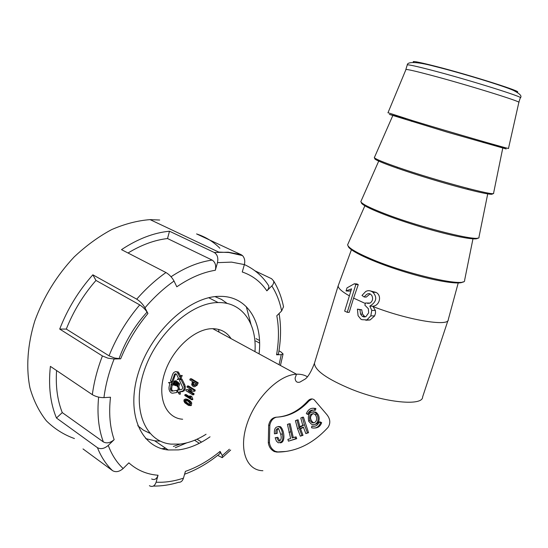 <?xml version="1.0" encoding="UTF-8"?>
<svg xmlns="http://www.w3.org/2000/svg" width="548" height="548" viewBox="0 0 548 548"><rect width="100%" height="100%" fill="white"/><g stroke="black" fill="none" stroke-linecap="round" stroke-linejoin="round"><path stroke-width="0.82" d="M218.542 329.403L219.042 332.102M369.989 290.844L376.072 292.406C382.319 295.714 379.463 305.914 372.798 306.209L375.407 310.476L375.538 313.072L374.633 315.929L370.092 319.964L365.797 320.244M357.419 309.147L358.077 315.675L360.755 319.032L361.796 319.662L366.879 319.916L370.818 315.854L371.777 310.38L369.845 306.113C376.476 302.01 377.497 297.386 372.893 292.255C370.489 290.454 368.092 290.207 365.701 291.509L361.995 295.434L364.215 297.002C366.79 293.618 369.003 292.776 370.866 294.461L371.818 295.468C373.236 298.598 372.667 301.126 370.119 303.058L365.509 303.003L364.838 305.126L368.345 308.709L368.66 312.792L365.906 316.655L364.043 316.997L362.16 316.21L360.55 314.045L359.926 309.757L357.419 309.147L361.755 309.805L362.536 314.086L364.489 316.306L365.571 316.806M347.233 312.319L344.671 311.113L351.556 288.844L346.055 290.961L347.007 287.892L354.296 283.789L355.851 284.487L347.233 312.319L349.186 312.367L353.604 298.119L365.352 303.503M373.236 306.654L377.113 308.099C411.322 320.792 449.319 326.587 448.278 319.6L458.388 282.33M338.596 284.693L338.15 285.898C338.185 288.296 341.931 291.618 349.384 295.872M361.975 312.387L362.488 312.675M346.055 290.961L349.309 291.118L351.035 290.515M353.604 298.119L358.262 284.624L356.892 283.939L354.296 283.789M367.564 303.462L367.694 303.078L369.071 303.414M370.003 293.968L366.263 297.084L364.215 297.002M182.655 419.247C165.599 418.097 156.749 397.019 164.729 372.866C172.49 348.699 195.115 328.341 212.74 328.684L212.754 328.684C220.769 328.869 226.879 332.191 231.085 338.65M175.552 385.682L176.49 384.778L176.785 383.155L177.847 384.258L177.162 386.744L177.655 387.046L178.511 383.97L176.401 381.819L176.031 384.333L174.764 384.641L173.963 382.846L174.333 381.888L175.257 381.709L175.339 380.929L174.319 381.004L173.387 382.888L174.237 385.203L176.799 385.614L177.833 384.244M175.257 381.709L176.415 381.655L176.497 380.874L174.785 380.86M175.881 384.545L175.113 383.114L175.696 381.689M177.559 381.757L176.422 381.833M177.655 387.046L178.812 386.984L179.669 383.915L177.579 381.778M175.387 371.633L177.066 371.989L179.73 376.894L181.059 375.503L179.696 378.867L177.23 379.668L178.456 378.284L176.689 374.531L175.922 373.77L174.764 373.962L171.805 381.655L170.469 380.839L172.668 374.174L173.695 372.558L175.387 371.633L178.244 371.941L180.539 376.044M181.059 375.503L182.237 375.449L180.861 378.812L177.23 379.668M176.052 373.894L175.175 374.935L172.963 381.6L171.805 381.655M184.957 394.622L190.396 397.985L189.745 395.909L190.492 396.375L191.56 399.704L184.779 395.505L184.957 394.622L186.121 394.546L190.019 396.951M189.745 395.909L191.649 396.3L192.834 399.088L192.725 399.622L191.56 399.704M170.88 382.203L172.038 382.148L173.634 385.032L172.476 385.093L171.14 384.271L170.428 389.621L171.188 390.861L172.079 391.156L176.668 390.354L177.038 392.43L172.538 393.217L171.25 392.95L169.866 391.553L169.037 389.402L168.996 387.443L169.805 383.449L168.476 382.627L170.88 382.203L172.476 385.093M172.141 384.888L171.599 389.553L172.983 390.998M177.038 392.43L172.538 393.217M180.758 379.079L181.929 379.017L184.799 384.86L185.327 386.73L185.135 389.053L184.176 390.854L180.039 392.046L180.429 394.115L179.258 394.19L177.525 391.279L178.258 387.957L178.545 390.032L181.491 389.539L182.32 388.943L182.724 387.505L179.456 380.346L180.758 379.079L183.642 384.922L184.176 386.792L183.984 389.121L183.018 390.923L178.881 392.115L179.258 394.19M178.258 387.957L179.415 387.888L179.682 389.84M198.218 382.84L191.423 378.764L190.238 378.819L197.033 382.901L198.218 382.84L197.164 385.189L194.807 386.635M186.06 399.04L189.252 400.245L188.087 400.328L189.69 401.677L190.862 401.602L191.752 403.033L191.273 405.554L190.54 405.616M189.252 400.245L190.862 401.588M189.444 390.868L194.088 393.711L193.8 394.738L192.643 394.813L185.882 390.662L186.197 389.553L191.862 390.094L186.971 387.059L187.32 386.032L194.102 390.155L193.718 391.279L188.033 390.731L192.937 393.786L192.643 394.813M186.197 389.553L191.622 389.895M187.32 386.032L188.485 385.97L195.259 390.087L194.876 391.21L193.718 391.279M268.315 442.722L268.65 425.351L269.835 425.227L269.431 442.585L268.315 442.722C268.938 446.915 270.952 449.853 274.363 451.545L276.699 452.073C295.749 452.148 312.874 443.914 328.053 427.358C330.814 423.022 330.28 418.604 326.45 414.117L314.182 399.752C312.065 398.348 309.956 398.752 307.853 400.965L309.058 400.869L312.031 398.937M307.853 400.965C298.454 411.192 287.796 416.617 275.884 417.24C272.061 417.836 269.657 420.542 268.65 425.351M227.249 303.476L221.529 299.414L214.994 296.639M137.767 425.707L143.418 430.173L149.837 433.263M254.971 351.631C256.93 324.457 243.148 303.085 220.111 302.578L218.097 302.565C190.868 302.565 155.783 334.259 143.802 371.941C131.513 409.609 145.364 441.873 171.127 444.127L180.162 444.072C188.752 443.031 197.39 439.763 206.062 434.263M165.633 448.223L161.907 448.716M119.005 358.776C125.321 341.288 134.705 325.697 147.159 312.004M246.299 306.668L250.97 324.327M180.032 444.086L173.36 446.435M405.876 69.719L405.986 69.459C407.746 69.37 415.864 71.233 430.324 75.062C466.355 84.563 522.758 102.072 518.846 102.435L508.496 148.378C512.298 150.063 451.353 132.458 413.213 120.827L387.998 112.717M184.799 384.86L183.642 384.922M185.327 386.73L184.176 386.792M185.135 389.053L183.984 389.121M184.176 390.854L183.018 390.923M182.929 391.553L181.772 391.621M180.039 392.046L178.881 392.115M177.723 390.292L176.668 390.354M172.36 390.786L171.188 390.861M171.599 389.553L170.428 389.621M171.497 388.203L170.332 388.272M197.033 382.901L195.992 385.251C195.218 386.724 194.252 387.128 193.095 386.47L191.684 384.84L192.417 381.449L189.766 379.853L190.238 378.819M192.725 382.942L192.485 384.319L193.519 385.456L194.561 385.573L195.8 383.484L193.177 381.901L192.725 382.942L193.896 382.881L193.656 384.258L194.766 385.429L193.622 385.47M194.081 382.449L193.896 382.881M192.834 399.088L191.67 399.17M191.649 396.293L190.492 396.375M178.244 371.941L177.066 371.989M179.258 373.209L178.079 373.257M180.861 378.812L179.696 378.867M175.935 373.914L174.764 373.962M175.175 374.935L174.011 374.99M191.273 405.561L188.581 405.479L184.792 402.773L183.923 401.054L184.053 399.759L185.197 399.102L188.087 400.328M191.752 403.033L190.581 403.123L190.088 405.643M189.69 401.684L190.581 403.123M187.587 399.293L186.416 399.376M188.183 401.396L186.238 400.273L184.943 400.259L184.683 401.198L185.464 402.499L189.444 404.753L190.074 404.212L189.704 402.938L188.183 401.389M186.06 400.218L185.861 401.115L186.649 402.417L189.444 404.342L188.259 404.431M189.444 404.342L189.93 404.547M194.088 393.711L192.937 393.786M195.259 390.087L194.102 390.155M174.86 384.696L175.778 384.648L174.86 384.696M173.969 383.299L175.127 383.223L173.969 383.299M175.065 381.682L174.682 381.703M175.168 381.696L174.6 381.723M175.682 381.696L174.524 381.75M175.613 381.737L174.456 381.792M175.552 381.778L174.394 381.84M175.49 381.833L174.333 381.888M175.442 381.894L174.285 381.949M175.387 381.956L174.237 382.018M175.346 382.038L174.189 382.093M175.326 382.086L174.168 382.148M175.271 382.203L174.113 382.264M175.23 382.326L174.072 382.381M175.189 382.442L174.038 382.504M175.161 382.559L174.004 382.614M175.141 382.668L173.983 382.73M175.12 382.785L173.963 382.846M175.113 382.894L173.956 382.956M175.113 383.011L173.956 383.066M175.113 383.114L173.956 383.175M175.141 383.353L173.983 383.415M175.168 383.477L174.011 383.531M175.196 383.586L174.038 383.648M175.23 383.696L174.072 383.758M175.271 383.805L174.113 383.86M175.319 383.908L174.161 383.963M175.374 384.004L174.216 384.066M175.429 384.1L174.271 384.162M175.49 384.175L174.333 384.237M175.552 384.251L174.394 384.312M175.62 384.326L174.463 384.381M175.689 384.395L174.531 384.449M175.764 384.456L174.607 384.518M175.84 384.518L174.682 384.58M175.846 384.58L174.764 384.641M175.709 384.696L174.949 384.737M175.641 384.737L175.031 384.771M175.579 384.771L175.12 384.792M177.621 381.826L176.463 381.881M177.751 381.97L176.593 382.025M177.799 382.011L176.641 382.072M177.847 382.066L176.689 382.12M179.669 383.908L178.511 383.97M177.127 383.538L176.785 383.552M177.237 383.655L176.778 383.682M177.353 383.771L176.764 383.805M177.463 383.888L176.751 383.922M177.566 383.99L176.73 384.038M177.675 384.093L176.709 384.148M177.737 384.511L176.579 384.573M177.696 384.614L176.538 384.675M177.648 384.717L176.49 384.778M177.6 384.812L176.442 384.874M177.545 384.908L176.388 384.97M177.49 385.004L176.34 385.066M177.436 385.093L176.285 385.155M177.388 385.162L176.23 385.23M177.319 385.251L176.161 385.313M177.251 385.326L176.093 385.388M177.175 385.395L176.018 385.456M177.107 385.456L175.949 385.518M177.031 385.504L175.874 385.566M176.963 385.545L175.805 385.614M176.888 385.58L175.73 385.641M175.641 385.676L176.799 385.614L175.655 385.669M176.024 380.798L174.867 380.86M176.12 380.805L174.956 380.86M176.209 380.812L175.052 380.867M176.305 380.826L175.148 380.881M176.401 380.846L175.244 380.908M176.497 380.874L175.339 380.929M293.283 437.633L290.159 423.72L289.022 423.844L287.433 424.385L290.632 438.503L287.864 439.421L288.44 441.167L295.612 438.811L295.036 437.057L292.228 437.975L289.022 423.844M288.44 441.167L296.728 438.674L296.146 436.92L295.036 437.057M299.9 426.714L298.105 419.795L295.42 420.665L297.585 428.789L300.318 436.174L301.893 435.434L299.441 428.92L303.339 427.063L305.839 433.591L307.442 432.845L304.373 424.673L302.332 417.275L300.79 418.035L302.77 425.337L298.886 427.2L296.968 419.912M305.839 433.591L308.558 432.715L303.469 417.165L302.332 417.275M300.318 436.174L303.01 435.304L300.564 428.796L303.455 427.419M280.357 442.873C285.919 442.339 284.186 429.632 280.432 426.68L278.281 426.488M279.966 441.051L277.829 437.325L275.178 437.742L276.404 441.119L278.24 442.75C282.206 442.743 283.59 439.811 282.398 433.961C282.213 430.735 281.179 428.351 279.288 426.803C275.61 426.323 273.993 428.659 274.452 433.824L277.192 433.393L277.158 430.187L278.288 428.365M314.353 410.288L314.751 408.561C311.161 407.561 308.36 409.233 306.325 413.576L307.476 414.357C309.106 410.856 311.401 409.5 314.353 410.288L315.477 410.185L315.867 408.466L312.935 408.212M312.97 410.02L310.449 411.438L308.606 414.247L307.476 414.357M319.094 422.022L320.553 422.789C318.82 427.125 315.833 428.783 311.6 427.769L311.86 426.07C315.244 426.865 317.655 425.515 319.094 422.022L320.203 421.905L321.662 422.666C320.47 425.995 318.292 427.769 315.121 428.002M311.86 426.07L314.751 426.221M309.058 400.869C300.092 410.651 289.919 416.042 278.542 417.035M269.835 425.227C270.705 420.878 272.883 418.206 276.356 417.213M285.912 451.456L277.822 451.922L275.486 451.394C272.068 449.709 270.048 446.771 269.431 442.585M314.429 424.529L316.895 423.81L318.641 421.693C319.854 417.686 318.936 414.507 315.895 412.171L313.031 411.726M320.553 422.789L321.662 422.666M314.751 408.561L315.867 408.466M316.422 413.747C318.203 416.288 318.573 418.973 317.532 421.809C316.073 424.44 314.018 425.221 311.367 424.152L308.716 421.33C307.483 414.446 309.497 411.432 314.764 412.274L316.422 413.747L315.395 414.905C316.73 416.754 317.004 418.727 316.203 420.83C315.141 422.72 313.668 423.275 311.785 422.494L309.846 420.364C308.99 415.439 310.456 413.295 314.244 413.918L315.395 414.905M313.127 413.541C309.778 416.138 309.702 419.083 312.894 422.378L314.127 422.734M277.192 433.393L276.062 433.523C275.466 430.235 276.288 428.55 278.521 428.461L280.699 434.221C281.788 438.236 281.09 440.53 278.589 441.092L276.706 437.455M274.452 433.824L276.062 433.523M303.01 435.304L301.893 435.434M300.564 428.796L299.441 428.92M308.558 432.715L307.442 432.845M296.728 438.674L295.612 438.811M355.851 284.487L358.262 284.624M369.845 306.113L372.798 306.209M359.926 309.757L361.755 309.805M83.015 448.928L112.593 470.684C106.209 464.642 101.161 456.97 97.434 447.675L56.465 418.014C50.3 403.246 48.279 386.025 50.389 366.365L92.338 394.663C94.009 381.935 97.366 369.037 102.414 355.96L59.711 329.067C67.527 308.949 78.576 290.865 92.845 274.815L136.726 299.167C145.884 288.707 155.625 279.823 165.941 272.527L121.498 249.641C137.801 238.859 153.803 232.715 169.49 231.215L214.268 252.491L228.317 252.203L241.189 254.71L242.456 255.574C244.607 257.882 245.244 260.889 244.374 264.588L242.264 271.986C252.532 275.5 260.732 281.788 266.876 290.844L272.74 284.974L273.74 282.802L273.692 281.056L271.589 278.72L255.101 270.897M259.074 353.857C262.828 322.676 248.052 297.112 221.865 296.372L219.152 296.352C189.683 296.489 151.686 330.855 138.726 371.722C125.444 412.569 140.48 447.401 168.202 449.97L178.518 449.901C189.067 448.538 199.568 444.175 210.035 436.811M159.701 220.029L150.09 219.625C137.617 220.577 124.807 223.899 111.669 229.591C98.572 236.62 86.063 245.751 74.138 256.978C56.711 275.548 43.614 296.838 34.832 320.861C27.503 344.541 25.907 367.811 29.969 387.957C33.647 400.711 39.134 411.692 46.436 420.898C54.608 428.926 63.945 434.811 74.446 438.551M165.688 448.264L162.324 448.826M167.393 449.867L167.9 449.764M175.292 447.73L186.731 442.859M149.405 485.665L149.816 485.932C152.687 487.193 154.783 485.946 156.112 482.199L158.05 475.246C156.701 479.062 154.563 480.308 151.638 478.979M217.707 455.354L222.221 457.683L222.283 455.6L220.077 451.381C208.932 460.56 197.369 467.225 185.395 471.376L183.464 478.151C182.532 481.021 180.929 482.404 178.675 482.302M278.425 354.056L276.569 354.789L281.261 354.666L283.076 353.953L280.912 351.891L278.966 350.857M283.33 305.859L283.515 306.736L281.631 310.969L276.802 315.771C279.069 327.855 278.994 340.863 276.569 354.789M169.49 231.215L167.53 238.544L212.158 260.088C215.248 262.122 216.309 265.513 215.337 270.26L217.467 262.65C218.44 257.903 217.378 254.519 214.268 252.491M165.941 272.527C169.339 274.555 172.031 277.398 174.031 281.056L176.805 286.803C189.916 277.829 202.76 272.315 215.337 270.26M92.845 274.815L95.969 280.439L139.747 304.894C143.11 307.031 145.837 309.901 147.939 313.497L144.96 307.812C142.85 304.188 140.11 301.304 136.726 299.167M102.414 355.96L107.977 358.18L114.121 358.995L120.656 358.824L114.58 358.022L109.025 355.81C116.539 337.116 126.78 320.142 139.747 304.894M97.434 447.675C100.77 449.456 104.373 448.702 108.251 445.414L114.155 439.66C109.915 427.392 108.696 413.247 110.497 397.225L103.949 397.629C99.681 397.677 95.811 396.69 92.338 394.663M158.05 475.246C146.83 474.383 137.096 470.253 128.862 462.848L123.149 468.526C119.416 471.76 115.895 472.479 112.593 470.684M241.189 254.71L196.574 233.921C205.616 236.9 213.391 241.682 219.899 248.258M255.998 338.643L259.505 340.507M199.287 443.318L194.595 440.25M145.665 438.592L154.707 440.811L160.249 441.119M114.155 439.66C110.319 442.928 106.716 443.681 103.36 441.928C98.565 429.05 96.989 414.117 98.626 397.122M56.581 370.537C55.519 386.354 57.417 400.376 62.267 412.589L103.36 441.928M62.267 412.589L56.465 418.014M95.969 280.439C83.317 294.92 73.425 311.134 66.294 329.081L109.025 355.81M66.294 329.081L59.711 329.067M167.53 238.544C154.625 240.01 141.453 244.833 128.027 253.005M267.63 284.131L268.732 285.803L268.849 287.207L268.246 289.063L266.876 290.844M203.664 244.963L198.02 242.291M255.711 341.014L259.588 343.089M220.077 451.381L220.008 453.504M197.061 439.181L201.568 442.113M447.956 320.532L422.624 396.916C423.008 406.404 384.901 402.78 351.474 389.258C327.177 379.113 314.833 370.455 314.442 363.276L314.84 361.988M262.896 470.718C246.189 470.513 238.346 448.949 247.285 423.131C256.012 397.314 279.24 374.729 296.509 374.209C300.66 374.031 304.311 374.894 307.455 376.798M414.041 62.438C410.575 60.472 417.877 61.787 435.948 66.39C471.684 75.521 525.998 92.845 516.702 92.002M518.826 102.291L520.292 97.873C525.799 97.736 468.609 79.809 431.817 70.26C416.775 66.342 408.589 64.548 407.267 64.876L407.212 65.075M489.549 143.323L506.174 148.946L447.23 132.15L389.381 114.409L406.061 118.642M492.145 193.547C495.632 196.554 466.937 189.93 432.16 179.436C397.382 168.969 370.674 158.927 375.188 158.358M374.51 157.132L374.291 157.646C375.592 159.119 383.716 162.441 398.663 167.62C435.961 180.587 496.659 196.814 493.584 193.184L502.824 147.789M477.719 238.044C477.137 241.106 449.25 235.613 417.37 225.81C385.484 216.049 360.091 205.24 361.365 202.438M361.221 200.739L360.824 201.637C361.796 203.863 369.647 207.836 384.374 213.549C420.98 227.845 481.603 242.764 478.959 237.161L487.898 193.012M463.033 281.795C460.128 285.275 432.913 280.72 402.869 271.315C372.811 261.958 348.514 250.491 348.179 246.066M348.172 243.552L347.61 244.826C348.254 247.785 355.837 252.381 370.352 258.622C406.287 274.199 466.834 287.844 464.601 280.329L473.109 238.099M197.164 385.189L195.992 385.251M193.656 384.258L192.485 384.319M186.368 399.019L185.197 399.102M186.649 402.417L185.464 402.499M185.936 400.191L184.943 400.259M185.861 401.115L184.683 401.198M177.894 382.114L176.744 382.175M177.778 384.196L176.689 384.258M177.785 384.388L176.627 384.449M276.699 452.073L277.822 451.922M308.716 421.33L309.846 420.364M282.398 433.961L280.699 434.221M304.373 424.673L297.585 428.789M290.522 431.838L288.926 432.372M371.777 310.38L375.407 310.476M360.55 314.045L362.536 314.086M370.818 315.854L374.633 315.929M366.879 319.916L370.092 319.964M244.374 264.588L231.537 262.122L217.467 262.65M156.112 482.199C164.962 482.63 174.079 481.281 183.464 478.151M222.283 455.6L229.4 449.23M279.048 364.721L281.261 354.666M281.631 310.969C279.747 301.564 276.487 293.242 271.849 285.994M174.031 281.056C163.729 288.31 154.036 297.228 144.96 307.812M147.939 313.497C136.562 327.17 127.465 342.281 120.656 358.824M114.121 358.995C108.949 372.058 105.565 384.929 103.949 397.629M108.251 445.414C111.799 454.847 116.765 462.546 123.149 468.526M171.044 276.747C185.094 267.493 198.801 261.937 212.158 260.088M338.157 285.837L314.442 363.276C311.449 371.154 308.462 376.346 305.496 378.853L299.948 382.093C296.961 382.915 295.345 381.572 295.098 378.052L296.509 374.209L212.754 328.684M412 120.457L411.706 121.409M397.471 167.209L397.273 167.846M483.466 141.59L483.158 142.542M468.143 188.485L467.937 189.129M351.645 249.128L338.15 285.898M218.097 302.565L208.767 297.735M405.856 69.48L407.267 64.876C407.308 62.088 414.603 60.972 434.804 66.404C460.957 72.87 503.879 85.974 513.394 90.379C519.881 93.708 522.21 96.147 520.381 97.695M392.895 115.354L374.325 157.694M379.072 160.283L360.906 201.452M365.187 205.096L347.747 244.518M405.986 69.459L387.957 112.813M187.937 399.458L186.772 399.54M189.526 404.383L188.341 404.472M274.199 451.586L275.315 451.436M315.888 412.171L314.737 412.274M312.901 422.378L311.73 422.501M280.432 426.68L279.288 426.803M279.706 440.962L278.589 441.092M372.893 292.255L376.072 292.406M362.16 316.21L364.399 316.251M150.09 219.625L218.755 252.094L228.859 252.505L242.559 255.601M154.707 440.811L168.202 449.97M219.803 453.669C208.658 462.855 196.917 469.705 184.587 474.226M279.083 313.497C281.22 326.135 281.014 339.575 278.466 353.809M244.381 264.561C254.532 269.226 262.615 276.247 268.623 285.624M153.351 486.076C161.715 486.172 170.202 484.891 178.812 482.247M222.735 457.244L230.667 450.045M280.439 365.475L283.069 353.994M283.556 306.921C281.617 297.276 278.295 288.597 273.589 280.891"/></g></svg>
